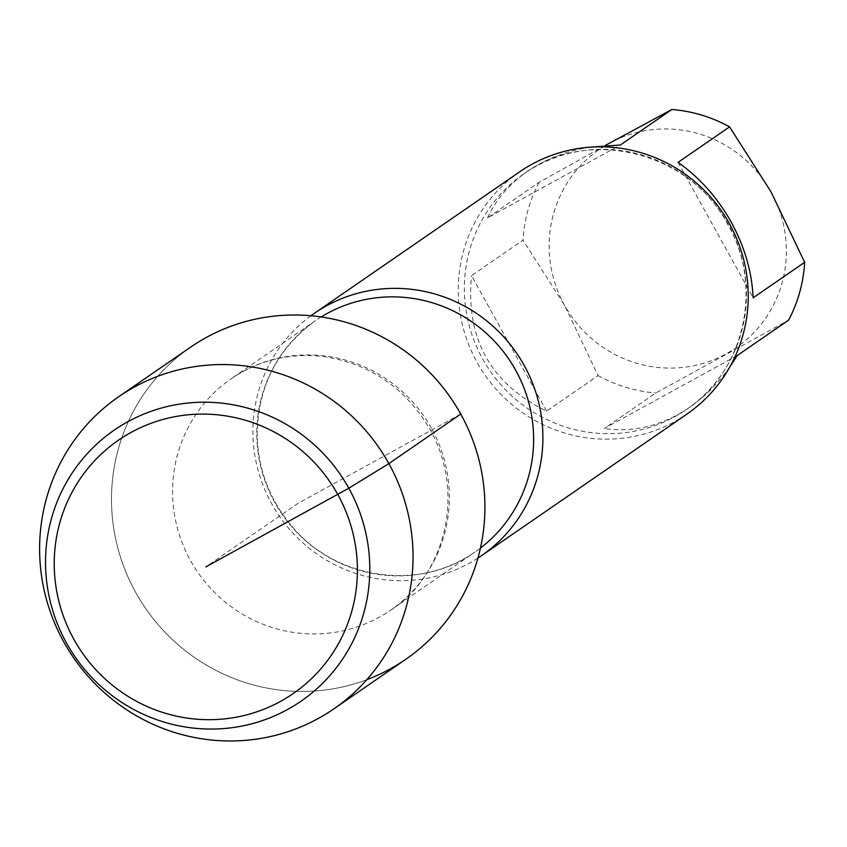 <?xml version="1.0" encoding="UTF-8"?>
<svg xmlns="http://www.w3.org/2000/svg" width="847" height="847" viewBox="0 0 847 847"><rect width="100%" height="100%" fill="white"/><g stroke="black" fill="none" stroke-linecap="round" stroke-linejoin="round"><path stroke-width="0.64" stroke-dasharray="4.24 3.18" d="M605.372 145.419L539.052 182.349L487.544 217.848L620.364 144.996M487.544 217.848C496.035 199.437 509.28 183.979 527.268 171.454C545.256 159.172 566.029 151.105 589.565 147.23M546.59 411.102L471.525 275.667L523.033 240.167L564.494 305.174L598.098 375.602L546.59 411.102C490.582 383.68 465.564 338.535 471.525 275.667M737.112 355.624L604.303 428.476L655.811 392.976L788.621 320.124M729.818 366.963L722.258 377L711.236 389.26L702.354 397.55L689.786 407.259C662.375 425.713 633.884 432.785 604.303 428.476M678.066 162.37L753.142 297.805M771.035 191.888A120.443 117.765 -124.6 0 0 609.385 143.217A120.443 117.765 -124.6 0 0 564.494 305.174A120.443 117.765 -124.6 0 0 726.144 353.845A120.443 117.765 -124.6 0 0 771.035 191.888M598.098 375.602A143.185 140.009 -124.6 0 0 655.811 392.976M539.052 182.349A143.185 140.009 -124.6 0 0 523.033 240.167M206.329 337.466A189.559 185.345 -124.6 0 0 129.707 580.724A189.559 185.345 -124.6 0 0 366.815 679.686M310.923 315.762A147.198 143.937 -124.6 0 0 279.383 516.194A147.198 143.937 -124.6 0 0 477.92 558.067M519.719 171.793A147.198 143.937 -124.6 0 0 484.738 374.67A147.198 143.937 -124.6 0 0 686.779 414.204M190.639 347.143A189.559 185.345 -124.6 0 0 145.599 608.4A189.559 185.345 -124.6 0 0 405.777 659.305M460.747 414.067L298.208 503.224L205.821 566.897M431.462 428.338A140.517 137.394 -124.6 0 0 231.242 378.725A140.517 137.394 -124.6 0 0 197.849 572.392A140.517 137.394 -124.6 0 0 390.711 610.126A140.517 137.394 -124.6 0 0 431.462 428.338M321.161 316.969A140.517 137.394 -124.6 0 0 315.476 320.674A140.517 137.394 -124.6 0 0 282.093 514.33A140.517 137.394 -124.6 0 0 474.955 552.064A140.517 137.394 -124.6 0 0 480.44 548.083M728.187 224.159A143.185 140.009 -124.6 0 0 524.145 173.614A143.185 140.009 -124.6 0 0 490.127 370.965A143.185 140.009 -124.6 0 0 686.663 409.408A143.185 140.009 -124.6 0 0 728.187 224.159M231.242 378.725C259.5 359.679 290.966 352.384 325.65 356.852C371.177 364.39 405.988 388.604 430.085 429.503C467.449 496.363 442.473 577.548 390.711 610.126L474.955 552.064C420.345 591.555 336.534 580.121 292.099 526.506C270.225 500.651 258.589 470.953 257.202 437.401C257.065 388.085 276.493 349.176 315.476 320.674L231.242 378.725M527.268 171.454L524.145 173.614C588.114 126.499 690.072 151.571 727.817 224.476C763.825 286.339 744.608 371.41 686.663 409.408L689.786 407.259"/><path stroke-width="1.27" d="M589.565 147.23L620.364 144.996L671.872 109.496L605.372 145.419M804.65 262.305L771.035 191.888L729.574 126.87L678.066 162.37C699.781 177.785 717.483 197.69 731.183 222.094C744.619 246.636 751.935 271.866 753.142 297.805L804.65 262.305A143.185 140.009 -124.6 0 1 788.621 320.124L737.112 355.624L729.818 366.963M729.574 126.87A143.185 140.009 -124.6 0 0 671.872 109.496M366.815 679.686A189.559 185.345 -124.6 0 0 460.747 414.067A189.559 185.345 -124.6 0 0 206.329 337.466A189.559 185.345 -124.6 0 0 190.639 347.143L118.76 396.682A189.559 185.345 -124.6 0 0 73.71 657.95A189.559 185.345 -124.6 0 0 333.898 708.844A189.559 185.345 -124.6 0 0 384.093 455.474A189.559 185.345 -124.6 0 0 134.451 387.015A189.559 185.345 -124.6 0 0 118.76 396.682M477.92 558.067A147.198 143.937 -124.6 0 0 481.435 555.727A147.198 143.937 -124.6 0 0 524.124 365.279A147.198 143.937 -124.6 0 0 326.55 305.799A147.198 143.937 -124.6 0 0 314.364 313.316A147.198 143.937 -124.6 0 0 310.923 315.762M481.435 555.727L686.779 414.204A147.198 143.937 -124.6 0 0 729.468 223.756A147.198 143.937 -124.6 0 0 531.895 164.276A147.198 143.937 -124.6 0 0 519.719 171.793L314.364 313.316M333.898 708.844L405.777 659.305A189.559 185.345 -124.6 0 0 455.982 405.935A189.559 185.345 -124.6 0 0 206.329 337.466M131.221 432.33A153.889 150.48 -124.6 0 0 128.839 696.869A153.889 150.48 -124.6 0 0 357.402 571.503A153.889 150.48 -124.6 0 0 131.221 432.33M127.886 421.69A164.604 160.941 -124.6 0 0 125.324 704.64A164.604 160.941 -124.6 0 0 369.79 570.539A164.604 160.941 -124.6 0 0 127.886 421.69M205.821 566.897L348.805 488.211L388.868 463.605L460.747 414.067M480.44 548.083A140.517 137.394 -124.6 0 0 515.707 370.277A140.517 137.394 -124.6 0 0 321.161 316.969"/></g></svg>
